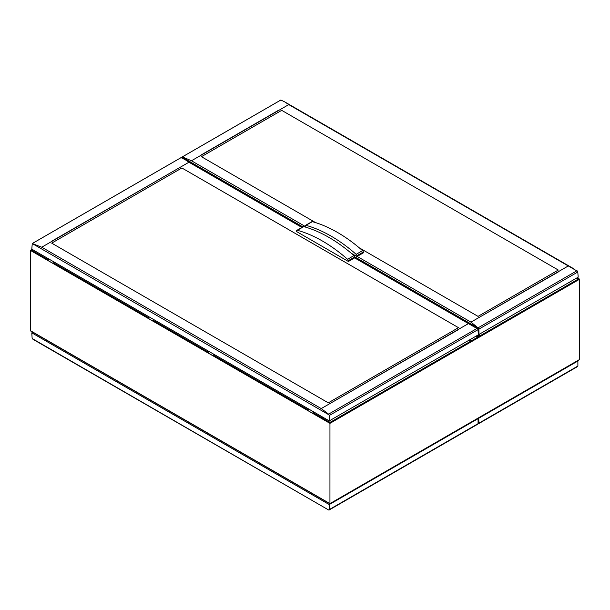 <?xml version="1.0" encoding="UTF-8"?>
<svg xmlns="http://www.w3.org/2000/svg" width="610" height="610" viewBox="0 0 610 610"><rect width="100%" height="100%" fill="white"/><g stroke="black" fill="none" stroke-linecap="round" stroke-linejoin="round"><path stroke-width="0.91" d="M33.199 249.97L30.5 250.466L30.5 330.719L31.27 331.184M48.19 341.02L329.957 503.799L478.911 417.621M52.063 343.171L48.869 341.425M151.882 400.8L148.688 399.054M311.588 493.01L308.393 491.256M30.5 330.719L329.949 503.624L329.957 420.488M475.632 336.385L479.681 336.911L479.681 334.044M214.11 354.41L212.768 355.584L208.574 353.175L207.598 352.603L208.94 351.429M207.598 352.603L209.283 351.627M154.216 319.838L152.874 321.012L148.688 318.694L147.704 318.023L149.046 316.849M313.929 412.04L312.587 413.214L311.588 412.749L307.417 410.233L308.759 409.058M211.769 355.119L208.582 353.175M54.397 262.208L53.055 263.383L48.869 261.072L47.885 260.394L49.227 259.219M32.269 249.429L30.5 250.466L329.957 423.355L471.255 341.775L470.867 341.089L471.255 341.775L571.074 284.146L570.686 283.459L571.074 284.146L579.5 279.281L579.5 359.534L578.73 359.991M147.704 318.023L149.397 317.048M148.688 318.603L151.882 320.54M208.574 433.634L211.769 435.38M307.417 410.233L309.102 409.257M47.885 260.394L49.578 259.418M48.869 260.973L52.063 262.91M308.393 410.804L311.588 412.749M469.235 340.075L470.867 341.089L469.235 340.075M477.218 335.469L479.681 336.911M470.867 422.265L479.445 417.484M479.681 417.164L570.686 364.635M579.5 279.281L578.73 278.816L579.5 279.281M569.054 282.445L570.686 283.459L569.054 282.445M575.451 278.755L578.73 278.816L577.037 277.84M306.555 227.423L305.107 226.592L305.191 225.86A1.411 0.816 60 0 1 305.473 225.372A1.411 0.816 60 0 1 305.953 225.342A139.759 80.688 60 0 1 331.055 236.093A139.759 80.688 60 0 1 356.156 254.324A1.411 0.816 60 0 1 356.911 255.727L356.995 256.551L351.162 253.18M478.339 334.074L478.98 334.448L478.858 328.5L470.966 322.133L357.17 256.429L363.385 252.837L363.301 252.037A1.411 0.816 -120 0 0 362.538 250.634L356.156 254.324M362.538 250.634A139.759 80.688 -120 0 0 337.444 232.402A139.759 80.688 -120 0 0 312.343 221.651A1.411 0.816 -120 0 0 311.862 221.682L305.473 225.372M363.385 252.769L356.995 256.459M312.343 221.651L305.953 225.342M302.857 226.882L181.993 157.105L280.867 100.017L284.862 101.977L288.759 104.607L191.471 160.766L182.703 157.006L181.993 157.105L181.818 157.792M478.026 316.384L359.275 247.828L478.026 316.384L558.303 270.039L478.026 316.384M315.606 222.619L201.43 156.694L281.706 110.349L201.43 156.694L315.606 222.619M558.295 271.953L481.13 316.27M201.43 154.795L278.389 110.349L201.635 154.902M288.759 104.607L577.731 271.412L578.204 277.161L478.98 334.448M568.253 265.968L470.966 322.133M478.087 423.393L478.98 423.142L478.659 417.941M577.883 360.655L577.891 366.038L577.022 366.549M478.332 423.531L478.858 423.538L478.103 423.104M478.98 418.125L578.204 360.845M322.469 241.049A139.759 80.688 60 0 1 347.57 259.281A1.411 0.816 60 0 1 348.325 260.683L348.409 261.484L296.521 231.525L296.605 230.816A1.411 0.816 60 0 1 296.887 230.328A1.411 0.816 60 0 1 297.367 230.298A139.759 80.688 60 0 1 322.469 241.049M348.409 261.484L354.631 257.893A1.128 0.648 120 0 1 354.799 257.816L354.715 256.993A1.411 0.816 -120 0 0 353.96 255.59L347.57 259.281M353.96 255.59A139.759 80.688 -120 0 0 328.859 237.359A139.759 80.688 -120 0 0 303.757 226.607A1.411 0.816 -120 0 0 303.277 226.638L296.887 230.328M354.799 257.725L348.409 261.415M303.757 226.607L297.367 230.298M329.133 414.945L32.261 243.55L181.048 157.647L185.043 159.606L188.94 162.229L41.747 247.21L32.261 243.55L31.796 249.154L329.255 420.892L329.255 415.517L328.607 414.129L321.241 408.578L41.747 247.21M354.631 257.893L468.434 323.597L321.241 408.578M328.294 402.829L51.697 243.138L181.887 167.979L51.697 243.138L328.294 402.829L458.484 327.669L328.294 402.829M458.476 329.598L331.405 402.714M51.705 241.225L178.776 168.101L51.903 241.346M468.434 323.597L477.92 329.042L478.385 334.791L329.255 420.892M329.369 503.463L33.512 332.648M328.607 509.975L329.255 509.586L329.255 504.569L31.796 332.839L32.109 338.031L32.971 339.29L328.607 509.975L32.261 338.588M478.065 418.285L478.072 423.668L477.203 424.179M31.796 332.839L32.818 332.252M329.255 504.569L478.385 418.475M578.73 278.816L479.681 336.003L477.988 335.027M153.255 320.433L207.972 352.023M478.911 336.445L329.949 422.448L312.96 412.634M213.142 355.005L307.791 409.653M53.436 262.803L148.085 317.444M31.27 250.008L48.266 259.814M322.881 417.209L321.912 417.804M329.957 503.608L471.255 422.029M579.5 359.534L571.074 364.399M363.301 252.037L356.911 255.727M305.122 226.386L191.471 160.766M478.858 328.5L354.685 256.81M558.303 270.039L281.706 110.349M577.022 270.71L478.332 327.684M577.891 271.969L478.98 329.072M478.98 423.142L577.891 366.038M354.715 256.993L348.325 260.683M188.94 162.229L301.889 227.446M458.484 327.669L181.887 167.979M477.203 328.34L328.607 414.129M478.072 329.598L329.255 415.517M329.255 509.586L478.072 423.668M47.992 341.013L30.736 331.047M570.96 364.658L479.628 417.324M479.445 336.583L477.371 335.378M32.116 249.345L30.736 250.138M579.264 278.953L577.182 277.748M579.264 359.862L570.975 364.643M573.27 268.484L284.862 101.977M280.951 99.949L182.1 157.022M478.774 423.607L577.624 366.534M473.451 326.114L354.784 257.603M302.217 227.256L185.043 159.606M181.132 157.578L32.368 243.466M329.049 510.051L477.813 424.163"/></g></svg>
